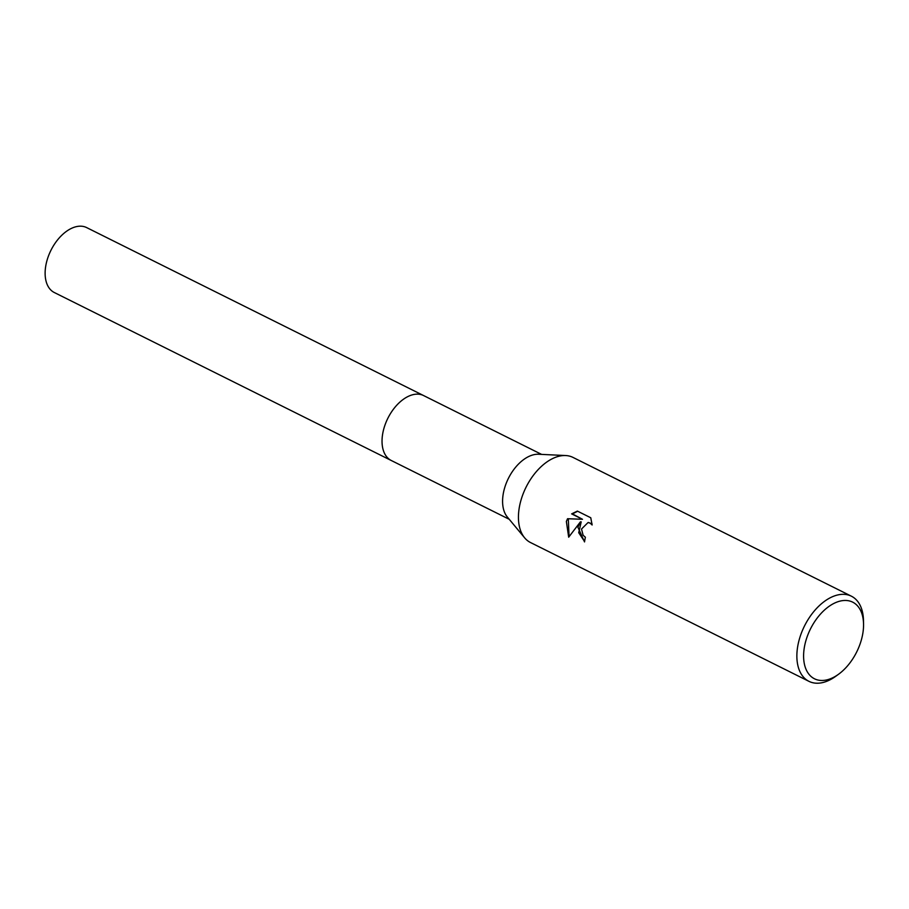 <?xml version="1.0" encoding="UTF-8"?>
<svg xmlns="http://www.w3.org/2000/svg" width="909" height="909" viewBox="0 0 909 909"><rect width="100%" height="100%" fill="white"/><g stroke="black" fill="none" stroke-linecap="round" stroke-linejoin="round"><path stroke-width="1.36" d="M838.553 674.251L835.712 676.307A47.575 28.69 -63.5 0 1 808.953 681.341L530.526 542.548A47.575 28.69 -63.5 0 1 524.641 537.833L507.313 516.982A36.269 21.873 -63.5 0 1 504.79 487.394A36.269 21.873 -63.5 0 1 538.594 454.25L565.671 455.545A47.575 28.69 -63.5 0 1 572.965 457.397L851.403 596.202A47.575 28.69 -63.5 0 1 863.482 620.608L863.55 624.108A42.814 25.827 -63.5 0 1 860.948 641.334A42.814 25.827 -63.5 0 1 838.553 674.251A42.814 25.827 -63.5 0 1 809.862 675.319A42.814 25.827 -63.5 0 1 806.203 639.606A42.814 25.827 -63.5 0 1 839.496 601.247A42.814 25.827 -63.5 0 1 863.55 624.108M509.245 519.3L391.256 460.488A36.269 21.873 -63.5 0 1 384.246 427.298A36.269 21.873 -63.5 0 1 423.617 395.574A36.269 21.884 -63.5 0 1 423.969 395.756M524.641 537.833A47.575 28.69 -63.5 0 1 521.334 499.018A47.575 28.69 -63.5 0 1 565.671 455.545M590.759 517.766L592.134 524.993L590.032 523.027L588.055 522.539L581.521 529.015L583.101 535.253L585.385 537.23A47.575 28.69 116.5 0 0 584.532 541.923L577.919 527.22L580.431 521.834L568.682 537.196L566.364 521.471L567.546 518.721L582.499 519.289L571.636 513.88L577.374 511.097L590.77 517.766M808.953 681.341A47.575 28.69 -63.5 0 1 799.761 637.811A47.575 28.69 -63.5 0 1 851.403 596.202M584.589 541.548L578.715 532.719L581.192 521.857L580.431 521.834M568.307 518.744L569.068 536.526M577.681 511.244L572.42 513.903L582.499 519.289M572.42 513.903L571.636 513.88M588.43 522.561L592.1 523.982M391.609 460.67A36.269 21.884 -63.5 0 1 391.256 460.499L54.335 292.539A36.269 21.884 -63.5 0 1 48.938 254.781A36.269 21.884 -63.5 0 1 80.878 226.182A36.269 21.884 -63.5 0 1 86.696 227.614L541.605 454.398M391.256 460.499A36.269 21.884 -63.5 0 1 385.848 422.742A36.269 21.884 -63.5 0 1 417.799 394.142A36.269 21.884 -63.5 0 1 423.617 395.574M588.055 522.527L588.827 522.561"/></g></svg>
